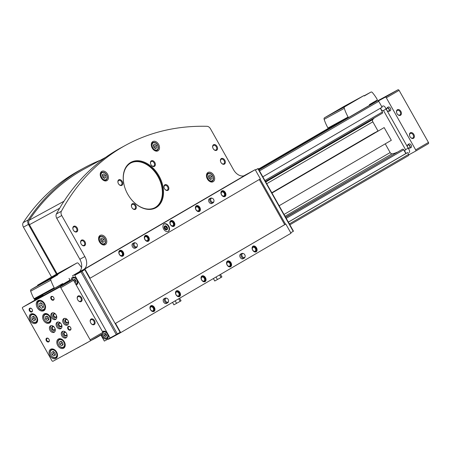 <?xml version="1.0" encoding="UTF-8"?>
<svg xmlns="http://www.w3.org/2000/svg" width="451" height="451" viewBox="0 0 451 451"><rect width="100%" height="100%" fill="white"/><g stroke="black" fill="none" stroke-linecap="round" stroke-linejoin="round"><path stroke-width="0.68" d="M380.768 107.998A2.114 1.516 -120.3 0 0 381.676 110.083A2.114 1.516 -120.3 0 0 383.497 110.501L405.567 149.676A2.114 1.516 -120.3 0 0 405.539 149.693A2.114 1.516 -120.3 0 0 404.975 151.457A2.114 1.516 -120.3 0 0 406.328 153.295L405.844 153.56L403.713 149.783A1.06 0.755 -120.3 0 0 402.529 149.219L285.596 217.224M382.29 113.263L265.43 181.437L382.273 113.274A1.06 0.755 -120.3 0 0 382.29 113.263A1.06 0.755 -120.3 0 0 382.42 111.989L380.323 108.263M374.527 117.796A25.397 18.175 -120.3 0 0 372.808 119.526A2.114 1.516 -120.3 0 0 372.836 121.826L266.727 183.732M396.942 152.263A25.397 18.175 -120.3 0 1 392.116 153.797A2.114 1.516 -120.3 0 1 390.149 152.551L385.244 143.841M377.972 130.942L372.836 121.826M262.826 176.809L382.087 107.231L378.761 101.334A1.06 0.755 -120.3 0 0 378.412 100.917A1.06 0.755 -120.3 0 0 377.577 100.77L373.755 102.856A1.06 0.755 -120.3 0 0 373.738 102.862A1.06 0.755 -120.3 0 0 373.727 102.873M90.02 341.074L102.76 333.639A1.06 0.755 -120.3 0 0 102.777 333.633A1.06 0.755 -120.3 0 0 102.907 332.359L73.564 280.28A1.06 0.755 -120.3 0 0 72.38 279.716L65.637 283.391A1.06 0.755 -120.3 0 0 64.803 283.245L60.975 285.325A1.06 0.755 -120.3 0 0 60.964 285.336A1.06 0.755 -120.3 0 0 60.659 286.103L35.46 299.83A1.06 0.755 -120.3 0 0 35.449 299.836A1.06 0.755 -120.3 0 0 35.437 299.847M65.637 283.391L60.659 286.103M39.53 297.615A1.06 0.755 -120.3 0 0 38.696 297.468L34.868 299.549A1.06 0.755 -120.3 0 0 34.857 299.56A1.06 0.755 -120.3 0 0 34.558 300.36M91.068 340.46L95.702 338.087A1.06 0.755 -120.3 0 0 95.719 338.081A1.06 0.755 -120.3 0 0 96.024 337.573M82.494 345.173A0.53 0.378 -120.3 0 0 82.736 345.156L85.555 343.51M65.446 354.463A1.06 0.755 -120.3 0 0 65.773 354.396L70.255 351.842M75.83 348.809L78.745 347.326A0.53 0.378 -120.3 0 0 78.886 347.14M378.192 131.016L374.082 133.062L271.801 192.735M88.345 341.988L85.498 343.651M73.051 350.32L70.198 351.983M408.493 155.606L289.875 224.812L408.482 155.618A1.06 0.755 -120.3 0 0 408.493 155.606A1.06 0.755 -120.3 0 0 408.798 154.84A1.06 0.755 -120.3 0 0 408.629 154.332L407.642 152.579L288.375 222.157M407.642 152.579L406.328 153.295M405.844 153.56L288.347 222.106M279.13 205.746L391.327 140.295L384.156 127.577L271.964 193.028M384.156 127.577L271.947 193M378.113 130.869L271.863 192.853M59.611 287.169L22.697 307.278A1.06 0.755 -120.3 0 0 22.68 307.289A1.06 0.755 -120.3 0 0 22.55 308.563L51.893 360.642A1.06 0.755 -120.3 0 0 53.077 361.2L89.997 341.091A1.06 0.755 -120.3 0 0 90.008 341.08A1.06 0.755 -120.3 0 0 90.138 339.806L60.795 287.727A1.06 0.755 -120.3 0 0 59.611 287.169L72.38 279.716M81.569 297.649A3.174 2.216 -118.6 0 1 81.4 301.409A3.174 2.216 -118.6 0 1 78.091 300.417A3.174 2.216 -118.6 0 1 77.42 299.188A3.174 2.216 -118.6 0 1 78.339 295.89A3.174 2.216 -118.6 0 1 81.569 297.649M94.552 320.695A3.174 2.216 -118.6 0 1 94.383 324.449A3.174 2.216 -118.6 0 1 91.074 323.463A3.174 2.216 -118.6 0 1 90.409 322.234A3.174 2.216 -118.6 0 1 91.322 318.93A3.174 2.216 -118.6 0 1 94.552 320.695M30.854 314.037A5.288 3.788 59.7 0 1 36.745 316.788A5.288 3.788 59.7 0 1 36.114 323.215A5.288 3.788 59.7 0 1 30.178 320.554A5.288 3.788 59.7 0 1 30.781 314.076A5.288 3.788 59.7 0 1 30.854 314.037M58.404 339.022A5.288 3.788 59.7 0 1 64.301 341.773A5.288 3.788 59.7 0 1 63.67 348.2A5.288 3.788 59.7 0 1 57.734 345.539A5.288 3.788 59.7 0 1 58.337 339.062A5.288 3.788 59.7 0 1 58.404 339.022M44.226 313.862A5.288 3.788 59.7 0 1 50.123 316.608A5.288 3.788 59.7 0 1 49.486 323.04A5.288 3.788 59.7 0 1 43.55 320.379A5.288 3.788 59.7 0 1 44.159 313.902A5.288 3.788 59.7 0 1 44.226 313.862M50.692 349.249A5.288 3.788 59.7 0 1 56.589 352A5.288 3.788 59.7 0 1 55.952 358.427A5.288 3.788 59.7 0 1 50.016 355.766A5.288 3.788 59.7 0 1 50.625 349.288A5.288 3.788 59.7 0 1 50.692 349.249M38.053 300.597A5.818 4.166 59.7 0 1 44.542 303.619A5.818 4.166 59.7 0 1 43.843 310.694A5.818 4.166 59.7 0 1 37.315 307.762A5.818 4.166 59.7 0 1 37.98 300.637A5.818 4.166 59.7 0 1 38.053 300.597M68.259 326.428A2.114 1.516 59.7 0 1 70.97 328.565A2.114 1.516 59.7 0 1 68.665 329.822A2.114 1.516 59.7 0 1 68.259 326.428M51.38 296.47A2.114 1.516 59.7 0 1 54.086 298.607A2.114 1.516 59.7 0 1 51.786 299.864A2.114 1.516 59.7 0 1 51.38 296.47M29.76 308.247A2.114 1.516 59.7 0 1 32.472 310.384A2.114 1.516 59.7 0 1 30.166 311.641A2.114 1.516 59.7 0 1 29.76 308.247M46.639 338.205A2.114 1.516 59.7 0 1 49.351 340.342A2.114 1.516 59.7 0 1 47.045 341.599A2.114 1.516 59.7 0 1 46.639 338.205M62.385 331.434A3.704 2.65 59.7 0 1 66.511 333.357A3.704 2.65 59.7 0 1 66.072 337.861A3.704 2.65 59.7 0 1 61.917 335.995A3.704 2.65 59.7 0 1 62.339 331.462A3.704 2.65 59.7 0 1 62.385 331.434M50.54 325.842A3.704 2.65 59.7 0 1 54.667 327.764A3.704 2.65 59.7 0 1 54.227 332.263A3.704 2.65 59.7 0 1 50.067 330.403A3.704 2.65 59.7 0 1 50.495 325.864A3.704 2.65 59.7 0 1 50.54 325.842M52 313A3.704 2.65 59.7 0 1 56.127 314.922A3.704 2.65 59.7 0 1 55.682 319.421A3.704 2.65 59.7 0 1 51.527 317.56A3.704 2.65 59.7 0 1 51.95 313.028A3.704 2.65 59.7 0 1 52 313M63.845 318.592A3.704 2.65 59.7 0 1 67.971 320.514A3.704 2.65 59.7 0 1 67.526 325.019A3.704 2.65 59.7 0 1 63.371 323.153A3.704 2.65 59.7 0 1 63.794 318.62A3.704 2.65 59.7 0 1 63.845 318.592M57.192 322.217A3.704 2.65 59.7 0 1 61.319 324.139A3.704 2.65 59.7 0 1 60.874 328.638A3.704 2.65 59.7 0 1 56.719 326.778A3.704 2.65 59.7 0 1 57.142 322.245A3.704 2.65 59.7 0 1 57.192 322.217M408.798 154.84L415.54 151.17A1.06 0.755 -120.3 0 0 415.681 149.884L386.338 97.805A1.06 0.755 -120.3 0 0 385.154 97.247L378.412 100.917M415.563 151.153L428.303 143.722A1.06 0.755 -120.3 0 0 428.32 143.711A1.06 0.755 -120.3 0 0 428.45 142.437L399.107 90.358A1.06 0.755 -120.3 0 0 397.923 89.8L377.904 100.703M370.897 104.525L369.493 105.286M415.54 151.17A1.06 0.755 -120.3 0 0 415.551 151.164L428.32 143.711M400.86 111.38A3.174 2.216 -118.6 0 1 400.685 115.14A3.174 2.216 -118.6 0 1 397.376 114.148A3.174 2.216 -118.6 0 1 396.711 112.919A3.174 2.216 -118.6 0 1 397.63 109.621A3.174 2.216 -118.6 0 1 400.86 111.38M413.843 134.426A3.174 2.216 -118.6 0 1 413.668 138.181A3.174 2.216 -118.6 0 1 410.365 137.189A3.174 2.216 -118.6 0 1 409.694 135.965A3.174 2.216 -118.6 0 1 410.613 132.662A3.174 2.216 -118.6 0 1 413.843 134.426M390.115 110.828A2.137 1.528 -120.3 0 0 390.318 108.088A2.137 1.528 -120.3 0 0 387.809 107.259L386.857 108.105A1.877 1.342 -120.3 0 0 386.8 110.292A1.877 1.342 -120.3 0 0 388.734 111.318A1.877 1.342 -120.3 0 0 388.886 111.25A1.877 1.342 -120.3 0 0 389.061 108.838A1.877 1.342 -120.3 0 0 386.857 108.105L386.439 109.277C386.033 109.475 387.336 111.544 388.734 111.318L389.94 110.907A2.137 1.528 -120.3 0 0 390.115 110.828M410.889 147.702A2.137 1.528 -120.3 0 0 411.092 144.957A2.137 1.528 -120.3 0 0 408.583 144.128L407.636 144.98A1.877 1.342 -120.3 0 0 407.574 147.161A1.877 1.342 -120.3 0 0 409.508 148.187A1.877 1.342 -120.3 0 0 409.66 148.12A1.877 1.342 -120.3 0 0 409.835 145.707A1.877 1.342 -120.3 0 0 407.636 144.98L407.219 146.152C406.808 146.344 408.116 148.413 409.508 148.187L410.714 147.776A2.137 1.528 -120.3 0 0 410.889 147.702M386.501 109.672L385.115 107.208A2.114 1.516 -120.3 0 0 382.747 106.086L381.749 106.633M409.249 152.427L408.978 152.635A2.114 1.516 -120.3 0 0 409.001 152.618A2.114 1.516 -120.3 0 0 409.266 150.07L407.918 147.674M407.276 146.541L387.144 110.805M386.112 108.973L383.497 110.501M408.183 148.148L405.567 149.676M90.431 322.296A2.599 1.815 -118.6 0 1 91.034 319.725A2.599 1.815 -118.6 0 1 93.847 321.095A2.599 1.815 -118.6 0 1 93.526 324.292A2.599 1.815 -118.6 0 1 91.034 323.406M409.717 136.027A2.599 1.815 -118.6 0 1 410.325 133.457A2.599 1.815 -118.6 0 1 413.139 134.821A2.599 1.815 -118.6 0 1 412.812 138.023A2.599 1.815 -118.6 0 1 410.325 137.138M396.733 112.981A2.599 1.815 -118.6 0 1 397.337 110.41A2.599 1.815 -118.6 0 1 400.15 111.78A2.599 1.815 -118.6 0 1 399.828 114.977A2.599 1.815 -118.6 0 1 397.337 114.092M77.442 299.25A2.599 1.815 -118.6 0 1 78.051 296.679A2.599 1.815 -118.6 0 1 80.864 298.049A2.599 1.815 -118.6 0 1 80.537 301.251A2.599 1.815 -118.6 0 1 78.051 300.366M61.342 328.26A3.704 2.65 59.7 0 1 57.745 326.18A3.704 2.65 59.7 0 1 57.7 322.025M61.64 324.805A2.114 1.516 59.7 0 1 60.733 326.806A2.114 1.516 59.7 0 1 58.591 325.351A2.114 1.516 59.7 0 1 58.991 323.001A2.114 1.516 59.7 0 1 60.857 323.468M61.561 324.624A1.714 1.229 59.7 0 1 61.139 326.186A1.714 1.229 59.7 0 1 59.211 325.323A1.714 1.229 59.7 0 1 59.408 323.226A1.714 1.229 59.7 0 1 59.431 323.209A1.714 1.229 59.7 0 1 60.981 323.621M67.994 324.641A3.704 2.65 59.7 0 1 64.392 322.561A3.704 2.65 59.7 0 1 64.352 318.4M68.293 321.18A2.114 1.516 59.7 0 1 67.379 323.187A2.114 1.516 59.7 0 1 65.237 321.726A2.114 1.516 59.7 0 1 65.643 319.381A2.114 1.516 59.7 0 1 67.509 319.844M68.214 320.999A1.714 1.229 59.7 0 1 67.791 322.561A1.714 1.229 59.7 0 1 65.863 321.698A1.714 1.229 59.7 0 1 66.06 319.601A1.714 1.229 59.7 0 1 67.633 319.996M56.144 319.043A3.704 2.65 59.7 0 1 52.547 316.963A3.704 2.65 59.7 0 1 52.508 312.808M56.448 315.587A2.114 1.516 59.7 0 1 55.535 317.589A2.114 1.516 59.7 0 1 53.393 316.134A2.114 1.516 59.7 0 1 53.799 313.783A2.114 1.516 59.7 0 1 55.665 314.251M56.369 315.407A1.714 1.229 59.7 0 1 55.947 316.968A1.714 1.229 59.7 0 1 54.019 316.106A1.714 1.229 59.7 0 1 54.216 314.009A1.714 1.229 59.7 0 1 54.238 313.992A1.714 1.229 59.7 0 1 55.783 314.403M54.689 331.885A3.704 2.65 59.7 0 1 51.093 329.805A3.704 2.65 59.7 0 1 51.048 325.65M54.988 328.429A2.114 1.516 59.7 0 1 54.081 330.431A2.114 1.516 59.7 0 1 51.938 328.971A2.114 1.516 59.7 0 1 52.344 326.625A2.114 1.516 59.7 0 1 54.205 327.093M54.915 328.249A1.714 1.229 59.7 0 1 54.486 329.811A1.714 1.229 59.7 0 1 52.564 328.948A1.714 1.229 59.7 0 1 52.756 326.845A1.714 1.229 59.7 0 1 54.329 327.246M66.534 337.478A3.704 2.65 59.7 0 1 62.937 335.397A3.704 2.65 59.7 0 1 62.898 331.243M66.833 334.022A2.114 1.516 59.7 0 1 65.925 336.023A2.114 1.516 59.7 0 1 63.783 334.569A2.114 1.516 59.7 0 1 64.189 332.218A2.114 1.516 59.7 0 1 66.055 332.686M66.759 333.841A1.714 1.229 59.7 0 1 66.331 335.403A1.714 1.229 59.7 0 1 64.408 334.541A1.714 1.229 59.7 0 1 64.6 332.443A1.714 1.229 59.7 0 1 64.623 332.426A1.714 1.229 59.7 0 1 66.173 332.838M47.079 338.413A1.714 1.229 59.7 0 1 48.99 339.304A1.714 1.229 59.7 0 1 48.787 341.39A1.714 1.229 59.7 0 1 46.865 340.528A1.714 1.229 59.7 0 1 47.056 338.425A1.714 1.229 59.7 0 1 47.079 338.413M30.2 308.456A1.714 1.229 59.7 0 1 32.111 309.347A1.714 1.229 59.7 0 1 31.908 311.432A1.714 1.229 59.7 0 1 29.98 310.57A1.714 1.229 59.7 0 1 30.178 308.467A1.714 1.229 59.7 0 1 30.2 308.456M51.82 296.679A1.714 1.229 59.7 0 1 53.731 297.57A1.714 1.229 59.7 0 1 53.522 299.656A1.714 1.229 59.7 0 1 51.6 298.793A1.714 1.229 59.7 0 1 51.797 296.69A1.714 1.229 59.7 0 1 51.82 296.679M68.699 326.637A1.714 1.229 59.7 0 1 70.61 327.527A1.714 1.229 59.7 0 1 70.401 329.613A1.714 1.229 59.7 0 1 68.479 328.745A1.714 1.229 59.7 0 1 68.676 326.648A1.714 1.229 59.7 0 1 68.699 326.637M43.087 304.47L40.827 302.689L38.91 303.737L39.248 306.562L41.509 308.343L43.426 307.3L43.087 304.47M40.832 302.694L41.165 305.445L39.248 306.562M41.165 305.445L43.42 307.227L41.509 308.343M55.078 352.874L53.274 351.447L51.735 352.282L52.006 354.548L53.816 355.969L55.349 355.134L55.078 352.874M48.612 317.481L46.808 316.061L45.269 316.895L45.54 319.156L47.349 320.582L48.883 319.748L48.612 317.481M62.79 342.647L60.986 341.221L59.447 342.061L59.718 344.322L61.528 345.748L63.061 344.908L62.79 342.647M35.24 317.662L33.43 316.236L31.897 317.076L32.168 319.336L33.977 320.762L35.511 319.922L35.24 317.662M53.353 351.509L53.601 353.618L52.006 354.548M55.343 355.078L53.816 355.969M53.601 353.618L55.332 354.976M33.509 316.298L33.763 318.406L32.168 319.336M35.505 319.866L33.977 320.762M33.763 318.406L35.494 319.77M61.065 341.283L61.319 343.391L59.718 344.322M63.055 344.852L61.528 345.748M61.319 343.391L63.044 344.75M46.887 316.117L47.135 318.226L45.54 319.156M48.877 319.691L47.349 320.582M47.135 318.226L48.866 319.59M62.362 271.107L58.072 273.56L62.362 271.107M56.82 273.954A1.59 1.111 61.4 0 0 56.798 273.966A1.59 1.111 61.4 0 0 56.781 273.977L37.636 285.145L37.704 285.714L31.046 289.598A1.59 1.111 61.4 0 0 30.696 291.16A33.859 23.644 61.4 0 0 34.028 298.748A0.637 0.445 61.4 0 0 34.727 299.086L54.864 288.116M81.58 267.55A33.859 23.644 61.4 0 0 78.418 263.457A1.59 1.111 61.4 0 0 76.952 262.984A1.59 1.111 61.4 0 0 76.935 262.995L57.79 274.163L57.858 274.738L37.704 285.714M57.858 274.738L51.2 278.622A1.59 1.111 61.4 0 0 50.85 280.178A33.859 23.644 61.4 0 0 54.182 287.766A0.637 0.445 61.4 0 0 54.881 288.11L62.599 283.606L63.123 284.074M62.948 283.769L42.766 294.706M42.794 294.751L43.262 295.58M369.516 105.331L369.38 104.632L377.098 100.128A0.637 0.445 61.4 0 0 377.166 99.344A33.859 23.644 61.4 0 0 372.408 92.585A1.59 1.111 61.4 0 0 370.931 92.094A1.59 1.111 61.4 0 0 370.914 92.105L364.25 95.99L363.805 95.635L343.651 106.616L324.506 117.79A1.59 1.111 61.4 0 0 324.145 119.323A33.859 23.644 61.4 0 0 327.967 128.016L328.283 128.574M363.805 95.635L344.654 106.808A1.59 1.111 61.4 0 0 344.299 108.341A33.859 23.644 61.4 0 0 348.121 117.034L348.448 117.615M342.585 107.626L338.295 110.078L342.585 107.626M348.121 117.807L328.61 128.388L258.564 169.249M348.099 117.767L258.885 169.818M108.251 338.96L108.443 339.299L120.71 332.613L115.518 323.395L115.185 323.576L89.738 278.408L90.07 278.228L84.873 269.01L72.605 275.696L72.87 276.164M72.605 275.696L79.297 271.79M120.71 332.613L291.013 233.257L285.821 224.04L284.694 224.654L259.263 179.521M168.792 226.176A4.234 2.954 -118.6 0 1 168.268 231.38A4.234 2.954 -118.6 0 1 163.645 229.08A4.234 2.954 -118.6 0 1 164.215 223.95A4.234 2.954 -118.6 0 1 168.792 226.176M123.247 252.137A3.225 2.255 -118.6 0 1 123.072 255.954A3.225 2.255 -118.6 0 1 119.707 254.95A3.225 2.255 -118.6 0 1 119.03 253.699A3.225 2.255 -118.6 0 1 119.96 250.344A3.225 2.255 -118.6 0 1 123.247 252.137M148.779 237.243A3.225 2.255 -118.6 0 1 148.605 241.06A3.225 2.255 -118.6 0 1 145.239 240.05A3.225 2.255 -118.6 0 1 144.562 238.804A3.225 2.255 -118.6 0 1 145.493 235.45A3.225 2.255 -118.6 0 1 148.779 237.243M225.376 192.554A3.225 2.255 -118.6 0 1 225.201 196.371A3.225 2.255 -118.6 0 1 221.841 195.368A3.225 2.255 -118.6 0 1 221.159 194.116A3.225 2.255 -118.6 0 1 222.095 190.762A3.225 2.255 -118.6 0 1 225.376 192.554M199.844 207.449A3.225 2.255 -118.6 0 1 199.669 211.265A3.225 2.255 -118.6 0 1 196.309 210.262A3.225 2.255 -118.6 0 1 195.627 209.01A3.225 2.255 -118.6 0 1 196.557 205.656A3.225 2.255 -118.6 0 1 199.844 207.449M174.311 222.343A3.225 2.255 -118.6 0 1 174.137 226.165A3.225 2.255 -118.6 0 1 170.771 225.156A3.225 2.255 -118.6 0 1 170.095 223.91A3.225 2.255 -118.6 0 1 171.025 220.55A3.225 2.255 -118.6 0 1 174.311 222.343M213.921 201.388L213.751 201.941A2.644 1.849 -118.6 0 1 213.058 202.843L211.931 203.463A2.644 1.849 -118.6 0 1 209.038 202.02A2.644 1.849 -118.6 0 1 209.399 198.812L210.527 198.198A2.644 1.849 -118.6 0 1 211.66 198.102L212.218 198.26A2.159 1.505 -118.6 0 1 213.627 199.472A2.159 1.505 -118.6 0 1 213.921 201.388A2.159 1.505 -118.6 0 1 212.015 202.025A2.159 1.505 -118.6 0 1 210.651 199.517A2.159 1.505 -118.6 0 1 212.218 198.26M137.324 246.077L137.155 246.629A2.644 1.849 -118.6 0 1 136.461 247.531L135.328 248.146A2.644 1.849 -118.6 0 1 132.442 246.708A2.644 1.849 -118.6 0 1 132.797 243.501L133.93 242.886A2.644 1.849 -118.6 0 1 135.063 242.79L135.621 242.948A2.159 1.505 -118.6 0 1 137.031 244.16A2.159 1.505 -118.6 0 1 137.324 246.077A2.159 1.505 -118.6 0 1 135.418 246.714A2.159 1.505 -118.6 0 1 134.054 244.205A2.159 1.505 -118.6 0 1 135.621 242.948M90.07 278.228L260.374 178.872L255.181 169.655L243.856 175.822M84.873 269.01L255.181 169.655M245.152 175.287A10.582 7.391 61.4 0 1 245.023 175.36A10.582 7.391 61.4 0 1 233.579 169.796L210.47 128.789A4.234 2.954 61.4 0 0 207.009 126.303A307.385 214.637 61.4 0 0 125.897 145.121A307.385 214.637 61.4 0 0 61.381 211.26A4.234 2.954 61.4 0 0 61.742 215.555L84.85 256.563A10.582 7.391 61.4 0 1 83.66 269.501L244.887 175.433M154.405 307.441A3.225 2.255 -118.6 0 1 154.231 311.258A3.225 2.255 -118.6 0 1 150.871 310.254A3.225 2.255 -118.6 0 1 150.189 309.003A3.225 2.255 -118.6 0 1 151.124 305.648A3.225 2.255 -118.6 0 1 154.405 307.441M179.943 292.547A3.225 2.255 -118.6 0 1 179.769 296.363A3.225 2.255 -118.6 0 1 176.403 295.354A3.225 2.255 -118.6 0 1 175.721 294.108A3.225 2.255 -118.6 0 1 176.657 290.754A3.225 2.255 -118.6 0 1 179.943 292.547M256.54 247.858A3.225 2.255 -118.6 0 1 256.365 251.675A3.225 2.255 -118.6 0 1 253 250.671A3.225 2.255 -118.6 0 1 252.323 249.42A3.225 2.255 -118.6 0 1 253.253 246.066A3.225 2.255 -118.6 0 1 256.54 247.858M231.008 262.753A3.225 2.255 -118.6 0 1 230.833 266.575A3.225 2.255 -118.6 0 1 227.467 265.566A3.225 2.255 -118.6 0 1 226.791 264.32A3.225 2.255 -118.6 0 1 227.721 260.96A3.225 2.255 -118.6 0 1 231.008 262.753M205.476 277.653A3.225 2.255 -118.6 0 1 205.301 281.469A3.225 2.255 -118.6 0 1 201.935 280.46A3.225 2.255 -118.6 0 1 201.259 279.214A3.225 2.255 -118.6 0 1 202.189 275.86A3.225 2.255 -118.6 0 1 205.476 277.653M245.085 256.698L244.916 257.25A2.644 1.849 -118.6 0 1 244.222 258.147L243.089 258.767A2.644 1.849 -118.6 0 1 240.203 257.324A2.644 1.849 -118.6 0 1 240.558 254.122L241.691 253.501A2.644 1.849 -118.6 0 1 242.824 253.411L243.382 253.563A2.159 1.505 -118.6 0 1 244.792 254.776A2.159 1.505 -118.6 0 1 245.085 256.698A2.159 1.505 -118.6 0 1 243.179 257.329A2.159 1.505 -118.6 0 1 241.815 254.821A2.159 1.505 -118.6 0 1 243.382 253.563M168.488 301.381L168.319 301.933A2.644 1.849 -118.6 0 1 167.625 302.835L166.492 303.45A2.644 1.849 -118.6 0 1 163.606 302.012A2.644 1.849 -118.6 0 1 163.961 298.804L165.094 298.19A2.644 1.849 -118.6 0 1 166.227 298.094L166.78 298.252A2.159 1.505 -118.6 0 1 168.189 299.464A2.159 1.505 -118.6 0 1 168.488 301.381A2.159 1.505 -118.6 0 1 166.582 302.018A2.159 1.505 -118.6 0 1 165.218 299.509A2.159 1.505 -118.6 0 1 166.78 298.252M115.518 323.395L285.821 224.04M104.395 341.057L100.844 334.76L104.344 341.086L110.089 337.957A27.511 0.4 150.6 0 0 116.268 334.563L120.118 332.331L115.185 323.576L284.694 224.654M89.738 278.408L84.799 269.653L80.949 271.885A27.511 0.4 150.6 0 1 74.77 275.279L84.799 269.653M76.185 284.936A4.234 3.027 -120.3 0 0 76.597 284.767A4.234 3.027 -120.3 0 0 76.647 284.739A4.234 3.027 -120.3 0 0 77.132 279.552A4.234 3.027 -120.3 0 0 72.385 277.427A4.234 3.027 -120.3 0 0 71.162 280.381M101.593 334.326A4.234 3.027 -120.3 0 0 103.612 338.137A4.234 3.027 -120.3 0 0 107.028 338.78A4.234 3.027 -120.3 0 0 107.084 338.752A4.234 3.027 -120.3 0 0 107.569 333.571A4.234 3.027 -120.3 0 0 102.817 331.44A4.234 3.027 -120.3 0 0 102.512 331.654M255.367 169.993A27.511 0.4 150.6 0 1 258.04 168.567L255.435 170.106M285.489 224.22L260.047 179.064M293.359 231.245L290.748 232.784M201.276 279.259A2.802 1.956 -118.6 0 1 202.116 276.378A2.802 1.956 -118.6 0 1 204.951 277.946A2.802 1.956 -118.6 0 1 204.81 281.249A2.802 1.956 -118.6 0 1 201.907 280.421M204.855 278.002A2.644 1.849 -118.6 0 1 204.715 281.131A2.644 1.849 -118.6 0 1 201.958 280.302A2.644 1.849 -118.6 0 1 201.4 279.282A2.644 1.849 -118.6 0 1 202.166 276.531A2.644 1.849 -118.6 0 1 204.855 278.002M201.417 279.332A2.187 1.528 -118.6 0 1 201.924 277.168A2.187 1.528 -118.6 0 1 204.292 278.318A2.187 1.528 -118.6 0 1 204.021 281.007A2.187 1.528 -118.6 0 1 201.924 280.263M226.808 264.365A2.802 1.956 -118.6 0 1 227.648 261.484A2.802 1.956 -118.6 0 1 230.484 263.046A2.802 1.956 -118.6 0 1 230.348 266.355A2.802 1.956 -118.6 0 1 227.439 265.526M230.388 263.102A2.644 1.849 -118.6 0 1 230.247 266.237A2.644 1.849 -118.6 0 1 227.49 265.408A2.644 1.849 -118.6 0 1 226.932 264.387A2.644 1.849 -118.6 0 1 227.699 261.636A2.644 1.849 -118.6 0 1 230.388 263.102M226.949 264.438A2.187 1.528 -118.6 0 1 227.462 262.273A2.187 1.528 -118.6 0 1 229.824 263.423A2.187 1.528 -118.6 0 1 229.553 266.113A2.187 1.528 -118.6 0 1 227.456 265.368M252.34 249.465A2.802 1.956 -118.6 0 1 253.18 246.59A2.802 1.956 -118.6 0 1 256.016 248.151A2.802 1.956 -118.6 0 1 255.88 251.461A2.802 1.956 -118.6 0 1 252.972 250.632M255.92 248.208A2.644 1.849 -118.6 0 1 255.779 251.337A2.644 1.849 -118.6 0 1 253.022 250.514A2.644 1.849 -118.6 0 1 252.464 249.488A2.644 1.849 -118.6 0 1 253.231 246.736A2.644 1.849 -118.6 0 1 255.92 248.208M252.481 249.538A2.187 1.528 -118.6 0 1 252.994 247.374A2.187 1.528 -118.6 0 1 255.356 248.529A2.187 1.528 -118.6 0 1 255.086 251.218A2.187 1.528 -118.6 0 1 252.988 250.468M175.738 294.153A2.802 1.956 -118.6 0 1 176.583 291.278A2.802 1.956 -118.6 0 1 179.419 292.84A2.802 1.956 -118.6 0 1 179.278 296.149A2.802 1.956 -118.6 0 1 176.375 295.32M179.323 292.896A2.644 1.849 -118.6 0 1 179.182 296.025A2.644 1.849 -118.6 0 1 176.426 295.202A2.644 1.849 -118.6 0 1 175.867 294.176A2.644 1.849 -118.6 0 1 176.634 291.425A2.644 1.849 -118.6 0 1 179.323 292.896M175.884 294.227A2.187 1.528 -118.6 0 1 176.392 292.062A2.187 1.528 -118.6 0 1 178.759 293.212A2.187 1.528 -118.6 0 1 178.489 295.901A2.187 1.528 -118.6 0 1 176.392 295.157M150.206 309.048A2.802 1.956 -118.6 0 1 151.051 306.173A2.802 1.956 -118.6 0 1 153.887 307.734A2.802 1.956 -118.6 0 1 153.746 311.043A2.802 1.956 -118.6 0 1 150.843 310.215M153.791 307.791A2.644 1.849 -118.6 0 1 153.65 310.919A2.644 1.849 -118.6 0 1 150.893 310.096A2.644 1.849 -118.6 0 1 150.335 309.07A2.644 1.849 -118.6 0 1 151.102 306.319A2.644 1.849 -118.6 0 1 153.791 307.791M150.352 309.121A2.187 1.528 -118.6 0 1 150.859 306.956A2.187 1.528 -118.6 0 1 153.227 308.106A2.187 1.528 -118.6 0 1 152.951 310.801A2.187 1.528 -118.6 0 1 150.859 310.051M170.112 223.955A2.802 1.956 -118.6 0 1 170.952 221.075A2.802 1.956 -118.6 0 1 173.787 222.636A2.802 1.956 -118.6 0 1 173.652 225.945A2.802 1.956 -118.6 0 1 170.743 225.117M173.691 222.693A2.644 1.849 -118.6 0 1 173.55 225.827A2.644 1.849 -118.6 0 1 170.794 224.998A2.644 1.849 -118.6 0 1 170.236 223.978A2.644 1.849 -118.6 0 1 171.002 221.227A2.644 1.849 -118.6 0 1 173.691 222.693M170.258 224.029A2.187 1.528 -118.6 0 1 170.766 221.864A2.187 1.528 -118.6 0 1 173.128 223.014A2.187 1.528 -118.6 0 1 172.857 225.703A2.187 1.528 -118.6 0 1 170.76 224.959M195.644 209.061A2.802 1.956 -118.6 0 1 196.484 206.18A2.802 1.956 -118.6 0 1 199.325 207.742A2.802 1.956 -118.6 0 1 199.184 211.051A2.802 1.956 -118.6 0 1 196.275 210.222M199.229 207.798A2.644 1.849 -118.6 0 1 199.083 210.927A2.644 1.849 -118.6 0 1 196.326 210.104A2.644 1.849 -118.6 0 1 195.768 209.078A2.644 1.849 -118.6 0 1 196.535 206.332A2.644 1.849 -118.6 0 1 199.229 207.798M195.79 209.129A2.187 1.528 -118.6 0 1 196.298 206.964A2.187 1.528 -118.6 0 1 198.66 208.12A2.187 1.528 -118.6 0 1 198.389 210.809A2.187 1.528 -118.6 0 1 196.298 210.059M221.176 194.161A2.802 1.956 -118.6 0 1 222.016 191.286A2.802 1.956 -118.6 0 1 224.857 192.848A2.802 1.956 -118.6 0 1 224.716 196.157A2.802 1.956 -118.6 0 1 221.807 195.328M224.761 192.904A2.644 1.849 -118.6 0 1 224.615 196.033A2.644 1.849 -118.6 0 1 221.858 195.21A2.644 1.849 -118.6 0 1 221.3 194.184A2.644 1.849 -118.6 0 1 222.067 191.433A2.644 1.849 -118.6 0 1 224.761 192.904M221.323 194.234A2.187 1.528 -118.6 0 1 221.83 192.07A2.187 1.528 -118.6 0 1 224.198 193.22A2.187 1.528 -118.6 0 1 223.921 195.914A2.187 1.528 -118.6 0 1 221.83 195.165M144.579 238.85A2.802 1.956 -118.6 0 1 145.419 235.974A2.802 1.956 -118.6 0 1 148.255 237.536A2.802 1.956 -118.6 0 1 148.12 240.84A2.802 1.956 -118.6 0 1 145.211 240.011M148.159 237.592A2.644 1.849 -118.6 0 1 148.018 240.721A2.644 1.849 -118.6 0 1 145.261 239.893A2.644 1.849 -118.6 0 1 144.703 238.872A2.644 1.849 -118.6 0 1 145.47 236.121A2.644 1.849 -118.6 0 1 148.159 237.592M144.72 238.923A2.187 1.528 -118.6 0 1 145.233 236.758A2.187 1.528 -118.6 0 1 147.595 237.908A2.187 1.528 -118.6 0 1 147.325 240.597A2.187 1.528 -118.6 0 1 145.228 239.853M119.047 253.744A2.802 1.956 -118.6 0 1 119.887 250.869A2.802 1.956 -118.6 0 1 122.723 252.43A2.802 1.956 -118.6 0 1 122.582 255.74A2.802 1.956 -118.6 0 1 119.678 254.911M122.627 252.487A2.644 1.849 -118.6 0 1 122.486 255.616A2.644 1.849 -118.6 0 1 119.729 254.792A2.644 1.849 -118.6 0 1 119.171 253.766A2.644 1.849 -118.6 0 1 119.938 251.015A2.644 1.849 -118.6 0 1 122.627 252.487M119.188 253.817A2.187 1.528 -118.6 0 1 119.695 251.652A2.187 1.528 -118.6 0 1 122.063 252.802A2.187 1.528 -118.6 0 1 121.793 255.497A2.187 1.528 -118.6 0 1 119.695 254.747M105.004 333.25L103.854 333.875L104.057 335.572L105.41 336.643L106.56 336.012L106.357 334.321L105.004 333.25M74.815 282.501L76.129 281.999L75.926 280.302L74.567 279.237L73.445 280.105M105.235 333.43L105.393 334.789L104.057 335.572M106.56 335.972L105.41 336.643M105.393 334.789L106.521 335.679M74.798 279.417L74.962 280.776L74.122 281.266M76.123 281.96L74.973 282.63M74.962 280.776L76.089 281.666M179.639 298.235L181.065 300.761L180.174 301.33L173.906 304.831L172.524 302.384M176.595 303.371L175.168 300.84M180.174 301.33L178.726 298.765M220.488 274.4L221.915 276.931L221.024 277.5L214.761 281.001L213.379 278.549M217.444 279.535L216.023 277.01M221.024 277.5L219.581 274.935M164.023 224.068A4.234 2.954 -118.6 0 1 168.392 226.391A4.234 2.954 -118.6 0 1 168.06 231.481M167.163 227.112A2.187 1.528 -118.6 0 1 166.887 229.801A2.187 1.528 -118.6 0 1 164.502 228.612A2.187 1.528 -118.6 0 1 164.795 225.962A2.187 1.528 -118.6 0 1 167.163 227.112M125.897 145.121L120.907 147.838A307.385 214.637 61.4 0 0 56.392 213.977A4.234 2.954 61.4 0 0 56.753 218.273L79.861 259.28A10.582 7.391 61.4 0 1 78.671 272.218L83.66 269.501M213.746 175.242A5.288 3.693 -118.6 0 1 213.086 181.747A5.288 3.693 -118.6 0 1 207.308 178.867A5.288 3.693 -118.6 0 1 208.024 172.457A5.288 3.693 -118.6 0 1 213.746 175.242M158.594 144.343A5.288 3.693 -118.6 0 1 157.935 150.848A5.288 3.693 -118.6 0 1 152.156 147.973A5.288 3.693 -118.6 0 1 152.872 141.558A5.288 3.693 -118.6 0 1 158.594 144.343M107.524 174.131A5.288 3.693 -118.6 0 1 106.864 180.642A5.288 3.693 -118.6 0 1 101.092 177.762A5.288 3.693 -118.6 0 1 101.802 171.346A5.288 3.693 -118.6 0 1 107.524 174.131M105.867 238.173A5.288 3.693 -118.6 0 1 105.207 244.684A5.288 3.693 -118.6 0 1 99.434 241.804A5.288 3.693 -118.6 0 1 100.145 235.388A5.288 3.693 -118.6 0 1 105.867 238.173M159.011 175.941A25.921 18.102 -118.6 0 1 157.608 206.614A25.921 18.102 -118.6 0 1 130.598 198.525A25.921 18.102 -118.6 0 1 125.136 188.495A25.921 18.102 -118.6 0 1 132.633 161.543A25.921 18.102 -118.6 0 1 159.011 175.941M135.762 205.425A3.174 2.216 -118.6 0 1 135.588 209.179A3.174 2.216 -118.6 0 1 132.284 208.193A3.174 2.216 -118.6 0 1 131.613 206.964A3.174 2.216 -118.6 0 1 132.532 203.66A3.174 2.216 -118.6 0 1 135.762 205.425M168.313 186.432A3.174 2.216 -118.6 0 1 168.144 190.192A3.174 2.216 -118.6 0 1 164.835 189.2A3.174 2.216 -118.6 0 1 164.17 187.971A3.174 2.216 -118.6 0 1 165.083 184.673A3.174 2.216 -118.6 0 1 168.313 186.432M154.811 162.467A3.174 2.216 -118.6 0 1 154.642 166.222A3.174 2.216 -118.6 0 1 151.333 165.235A3.174 2.216 -118.6 0 1 150.662 164.006A3.174 2.216 -118.6 0 1 151.581 160.708A3.174 2.216 -118.6 0 1 154.811 162.467M122.255 181.46A3.174 2.216 -118.6 0 1 122.086 185.214A3.174 2.216 -118.6 0 1 118.776 184.228A3.174 2.216 -118.6 0 1 118.111 182.999A3.174 2.216 -118.6 0 1 119.03 179.695A3.174 2.216 -118.6 0 1 122.255 181.46M84.997 241.775A3.174 2.216 -118.6 0 1 84.827 245.53A3.174 2.216 -118.6 0 1 81.518 244.543A3.174 2.216 -118.6 0 1 80.853 243.315A3.174 2.216 -118.6 0 1 81.766 240.011A3.174 2.216 -118.6 0 1 84.997 241.775M216.999 146.395A3.174 2.216 -118.6 0 1 216.83 150.155A3.174 2.216 -118.6 0 1 213.52 149.163A3.174 2.216 -118.6 0 1 212.855 147.934A3.174 2.216 -118.6 0 1 213.768 144.636A3.174 2.216 -118.6 0 1 216.999 146.395M224.79 160.223A3.174 2.216 -118.6 0 1 224.621 163.978A3.174 2.216 -118.6 0 1 221.311 162.986A3.174 2.216 -118.6 0 1 220.64 161.762A3.174 2.216 -118.6 0 1 221.559 158.459A3.174 2.216 -118.6 0 1 224.79 160.223M77.206 227.952A3.174 2.216 -118.6 0 1 77.036 231.707A3.174 2.216 -118.6 0 1 73.727 230.715A3.174 2.216 -118.6 0 1 73.062 229.486A3.174 2.216 -118.6 0 1 73.981 226.188A3.174 2.216 -118.6 0 1 77.206 227.952M105.788 157.281L84.765 168.73A306.325 213.892 61.4 0 0 29.197 220.201A4.234 2.954 61.4 0 0 29.439 224.699L57.102 273.796M100.393 160.218A307.385 214.637 61.4 0 0 84.258 167.806L79.269 170.523A307.385 214.637 61.4 0 0 23.198 222.642A4.234 2.954 61.4 0 0 23.441 227.129L51.555 277.021M84.258 167.806A307.385 214.637 61.4 0 0 28.182 219.925A4.234 2.954 61.4 0 0 28.43 224.412L56.46 274.163M73.085 229.553A2.599 1.815 -118.6 0 1 73.688 226.977A2.599 1.815 -118.6 0 1 76.501 228.347A2.599 1.815 -118.6 0 1 76.18 231.549A2.599 1.815 -118.6 0 1 73.688 230.664M220.669 161.824A2.599 1.815 -118.6 0 1 221.272 159.254A2.599 1.815 -118.6 0 1 224.085 160.618A2.599 1.815 -118.6 0 1 223.758 163.82A2.599 1.815 -118.6 0 1 221.272 162.935M212.878 147.996A2.599 1.815 -118.6 0 1 213.481 145.425A2.599 1.815 -118.6 0 1 216.294 146.795A2.599 1.815 -118.6 0 1 215.973 149.997A2.599 1.815 -118.6 0 1 213.481 149.106M80.876 243.377A2.599 1.815 -118.6 0 1 81.479 240.806A2.599 1.815 -118.6 0 1 84.292 242.176A2.599 1.815 -118.6 0 1 83.971 245.372A2.599 1.815 -118.6 0 1 81.479 244.487M118.134 183.061A2.599 1.815 -118.6 0 1 118.737 180.49A2.599 1.815 -118.6 0 1 121.55 181.86A2.599 1.815 -118.6 0 1 121.229 185.057A2.599 1.815 -118.6 0 1 118.737 184.171M150.685 164.068A2.599 1.815 -118.6 0 1 151.294 161.497A2.599 1.815 -118.6 0 1 154.107 162.867A2.599 1.815 -118.6 0 1 153.78 166.064A2.599 1.815 -118.6 0 1 151.294 165.179M164.192 188.033A2.599 1.815 -118.6 0 1 164.795 185.462A2.599 1.815 -118.6 0 1 167.609 186.832A2.599 1.815 -118.6 0 1 167.287 190.029A2.599 1.815 -118.6 0 1 164.795 189.144M131.636 207.026A2.599 1.815 -118.6 0 1 132.239 204.455A2.599 1.815 -118.6 0 1 135.058 205.825A2.599 1.815 -118.6 0 1 134.731 209.022A2.599 1.815 -118.6 0 1 132.244 208.136M125.152 188.552A25.397 17.73 -118.6 0 1 130.891 162.946A25.397 17.73 -118.6 0 1 158.357 176.307A25.397 17.73 -118.6 0 1 155.189 207.545A25.397 17.73 -118.6 0 1 130.564 198.479M102.715 242.452L104.187 241.595L103.888 239.323L102.112 237.908L100.635 238.765L100.939 241.043L102.715 242.452M104.373 178.416L105.844 177.553L105.545 175.281L103.769 173.866L102.292 174.729L102.597 177.001L104.373 178.416M155.437 148.621L156.909 147.759L156.61 145.487L154.834 144.072L153.357 144.934L153.661 147.206L155.437 148.621M210.589 179.521L212.066 178.658L211.761 176.386L209.986 174.971L208.514 175.834L208.813 178.106L210.589 179.521M102.67 242.418L104.187 241.595M102.495 242.283L102.225 240.225L103.888 239.323M102.225 240.225L100.663 238.985M210.549 179.487L212.066 178.658M210.369 179.346L210.098 177.294L211.761 176.386M210.098 177.294L208.542 176.053M155.392 148.588L156.909 147.759M155.217 148.447L154.947 146.395L156.61 145.487M154.947 146.395L153.385 145.154M104.328 178.382L105.844 177.553M104.153 178.241L103.882 176.183L105.545 175.281M103.882 176.183L102.321 174.943M154.986 207.652A25.397 17.73 61.4 0 0 155.105 207.584A25.397 17.73 61.4 0 0 158.166 176.893A25.397 17.73 61.4 0 0 130.689 163.053M136.461 247.531A2.644 1.849 -118.6 0 1 133.575 246.094A2.644 1.849 -118.6 0 1 133.93 242.886M213.058 202.843A2.644 1.849 -118.6 0 1 210.172 201.405A2.644 1.849 -118.6 0 1 210.527 198.198M167.625 302.835A2.644 1.849 -118.6 0 1 164.733 301.398A2.644 1.849 -118.6 0 1 165.094 298.19M244.222 258.147A2.644 1.849 -118.6 0 1 241.336 256.709A2.644 1.849 -118.6 0 1 241.691 253.501M166.763 227.343A1.528 1.065 -118.6 0 1 166.949 228.764L166.763 227.343L165.652 226.464A1.528 1.065 -118.6 0 1 166.763 227.343L164.897 228.358M166.03 229.305L166.949 228.764A1.528 1.065 -118.6 0 1 166.03 229.305A1.528 1.065 -118.6 0 1 164.919 228.42L166.03 229.305M164.733 227A1.528 1.065 -118.6 0 1 165.652 226.464L164.733 227L164.919 228.42A1.528 1.065 -118.6 0 1 164.733 227M166.887 229.734A2.125 1.483 -118.6 0 1 164.632 228.753A2.125 1.483 -118.6 0 1 164.638 226.148A2.125 1.483 -118.6 0 1 166.887 226.78A2.125 1.483 -118.6 0 1 167.338 227.603A2.125 1.483 -118.6 0 1 166.887 229.734M164.187 227.259L165.652 226.464M165.996 229.288L166.949 228.764M390.149 152.551L284.04 214.456M328.198 128.422L258.479 169.097L328.198 128.422M42.868 294.881L34.868 299.549L42.868 294.881M328.26 128.535L258.541 169.21M42.935 294.993L38.696 297.468M100.934 335.037L95.73 338.07L100.934 335.037M81.592 345.663L78.756 347.321L81.597 345.663M378.761 101.334L259.5 170.906M408.629 154.332L289.362 223.91M403.713 149.783L286.222 218.329M402.529 149.219L285.686 217.388M392.116 153.797L285.055 216.26M372.808 119.526L265.74 181.99M382.42 111.989L264.923 180.535M377.577 100.77L258.97 169.965M70.029 280.195L64.803 283.245M373.755 102.856L258.908 169.858L373.738 102.862M60.964 285.336L69.967 280.082L60.975 285.325M22.697 307.278L35.46 299.83L22.68 307.289M90.138 339.806L102.907 332.359M60.795 287.727L73.564 280.28M397.923 89.8L385.154 97.247M428.45 142.437L415.681 149.884M399.107 90.358L386.338 97.805M45.382 308.557A5.288 3.788 59.7 0 1 44.215 309.865C42.473 310.688 40.748 310.243 39.04 308.529C36.717 304.679 36.666 302.08 38.887 300.721A5.288 3.788 59.7 0 1 38.955 300.687A5.288 3.788 59.7 0 1 40.596 300.349M38.882 301.46A4.657 3.332 59.7 0 1 44.846 306.161A4.657 3.332 59.7 0 1 39.778 308.924A4.657 3.332 59.7 0 1 38.882 301.46M51.527 349.683A4.499 3.219 59.7 0 1 56.538 352.017A4.499 3.219 59.7 0 1 56.003 357.48A4.499 3.219 59.7 0 1 50.957 355.219A4.499 3.219 59.7 0 1 51.47 349.711A4.499 3.219 59.7 0 1 51.527 349.683M51.493 350.066A4.177 2.994 59.7 0 1 56.843 354.289A4.177 2.994 59.7 0 1 52.293 356.769A4.177 2.994 59.7 0 1 51.493 350.066M45.061 314.291A4.499 3.219 59.7 0 1 50.072 316.625A4.499 3.219 59.7 0 1 49.537 322.093A4.499 3.219 59.7 0 1 44.491 319.832A4.499 3.219 59.7 0 1 45.004 314.324A4.499 3.219 59.7 0 1 45.061 314.291M45.027 314.68A4.177 2.994 59.7 0 1 50.377 318.902A4.177 2.994 59.7 0 1 45.827 321.383A4.177 2.994 59.7 0 1 45.027 314.68M59.239 339.456A4.499 3.219 59.7 0 1 64.251 341.79A4.499 3.219 59.7 0 1 63.715 347.259A4.499 3.219 59.7 0 1 58.669 344.992A4.499 3.219 59.7 0 1 59.182 339.49A4.499 3.219 59.7 0 1 59.239 339.456M59.205 339.845A4.177 2.994 59.7 0 1 64.561 344.062A4.177 2.994 59.7 0 1 60.006 346.543A4.177 2.994 59.7 0 1 59.205 339.845M31.688 314.471A4.499 3.219 59.7 0 1 36.7 316.805A4.499 3.219 59.7 0 1 36.159 322.273A4.499 3.219 59.7 0 1 31.113 320.007A4.499 3.219 59.7 0 1 31.632 314.505A4.499 3.219 59.7 0 1 31.688 314.471M31.655 314.86A4.177 2.994 59.7 0 1 37.005 319.077A4.177 2.994 59.7 0 1 32.455 321.557A4.177 2.994 59.7 0 1 31.655 314.86M57.79 274.163L37.636 285.145M76.935 262.995L56.781 273.977M57.756 274.552L37.602 285.534M51.2 278.622L31.046 289.598M50.85 280.178L30.696 291.16M54.182 287.766L34.028 298.748M363.799 95.64L343.645 106.622M344.654 106.808L324.506 117.79M344.299 108.341L324.145 119.323M348.121 117.034L327.967 128.016M370.914 92.105L364.143 95.792L370.931 92.094M409.446 148.001A1.669 1.195 -120.3 0 0 409.125 145.329A1.669 1.195 -120.3 0 0 407.309 146.316A1.669 1.195 -120.3 0 0 409.446 148.001M388.672 111.132A1.669 1.195 -120.3 0 0 388.35 108.46A1.669 1.195 -120.3 0 0 386.535 109.446A1.669 1.195 -120.3 0 0 388.672 111.132M110.089 337.957L74.77 275.279M116.268 334.563L80.949 271.885M70.435 280.776L69.082 278.38L70.429 280.781M117.333 333.96L82.014 271.276M293.212 231.352L257.893 168.674M102.608 333.729A3.281 2.345 -120.3 0 0 103.922 337.083A3.281 2.345 -120.3 0 0 106.819 337.805A3.281 2.345 -120.3 0 0 106.977 333.368A3.281 2.345 -120.3 0 0 103.02 332.607M108.082 337.557L107.276 338.024A3.704 2.65 -120.3 0 0 107.327 337.996A3.704 2.65 -120.3 0 0 108.308 336.649M105.252 331.412A3.704 2.65 -120.3 0 0 103.595 331.598L102.873 332.291M75.655 283.995A3.281 2.345 -120.3 0 0 76.382 283.786A3.281 2.345 -120.3 0 0 76.01 278.752A3.281 2.345 -120.3 0 0 72.166 279.834M77.651 283.538L76.839 284.012A3.704 2.65 -120.3 0 0 76.895 283.983A3.704 2.65 -120.3 0 0 77.871 282.63M74.815 277.399A3.704 2.65 -120.3 0 0 73.163 277.585L71.985 279.93M61.381 211.26L56.392 213.977M61.742 215.555L56.753 218.273M84.85 256.563L79.861 259.28M29.197 220.201L63.98 201.253M29.439 224.699L59.645 208.238M28.182 219.925L23.198 222.642M28.43 224.412L23.441 227.129M103.121 244.916L104.232 244.312A4.499 3.14 -118.6 0 1 101.295 244.019M98.583 239.036A4.499 3.14 -118.6 0 1 99.93 236.414L98.82 237.017M104.807 238.782A3.969 2.768 -118.6 0 1 102.901 243.873A3.969 2.768 -118.6 0 1 99.53 237.886A3.969 2.768 -118.6 0 1 104.807 238.782M104.779 180.874L105.889 180.27A4.499 3.14 -118.6 0 1 102.952 179.977M100.24 174.994A4.499 3.14 -118.6 0 1 101.582 172.372L100.477 172.975M106.464 174.746A3.969 2.768 -118.6 0 1 104.559 179.831A3.969 2.768 -118.6 0 1 101.187 173.844A3.969 2.768 -118.6 0 1 106.464 174.746M155.843 151.085L156.954 150.476A4.499 3.14 -118.6 0 1 154.016 150.183M151.305 145.205A4.499 3.14 -118.6 0 1 152.652 142.578L151.542 143.187M157.529 144.951A3.969 2.768 -118.6 0 1 155.623 150.042A3.969 2.768 -118.6 0 1 152.252 144.055A3.969 2.768 -118.6 0 1 157.529 144.951M210.995 181.984L212.105 181.375A4.499 3.14 -118.6 0 1 209.174 181.082M206.457 176.104A4.499 3.14 -118.6 0 1 207.804 173.477L206.693 174.086M212.68 175.851A3.969 2.768 -118.6 0 1 210.78 180.941A3.969 2.768 -118.6 0 1 207.404 174.954A3.969 2.768 -118.6 0 1 212.68 175.851M90.008 341.08L102.777 333.633M44.215 309.865L45.077 309.363M38.887 300.721L39.744 300.219M52.744 348.967L51.47 349.711C47.643 351.639 52.44 359.864 56.003 357.48L57.277 356.735M46.278 313.58L45.004 314.324C41.176 316.252 45.974 324.472 49.537 322.093L50.811 321.349M60.457 338.74L59.182 339.49C55.355 341.418 60.152 349.638 63.715 347.259L64.989 346.515M32.906 313.761L31.632 314.505C27.804 316.433 32.602 324.652 36.159 322.273L37.439 321.529M54.875 288.11L34.721 299.092M76.952 262.984L56.798 273.966M104.344 341.086L100.793 334.789M70.379 280.81L69.026 278.408M293.471 231.194L258.152 168.516M102.422 333.836L102.597 335.104L103.753 337.106L105.444 338.177L107.276 338.024M104.35 331.158L103.595 331.598M75.813 284.277L76.839 284.012M73.919 277.145L73.163 277.585M104.232 244.312C105.9 243.055 106.132 241.189 104.936 238.703C103.561 236.493 101.892 235.726 99.93 236.414M105.889 180.27C107.558 179.013 107.789 177.147 106.588 174.667C105.218 172.451 103.55 171.684 101.582 172.372M156.954 150.476C158.622 149.225 158.853 147.359 157.658 144.872C156.283 142.657 154.614 141.896 152.652 142.578M212.105 181.375C213.774 180.124 214.011 178.252 212.81 175.772C211.434 173.556 209.766 172.795 207.804 173.477"/></g></svg>
